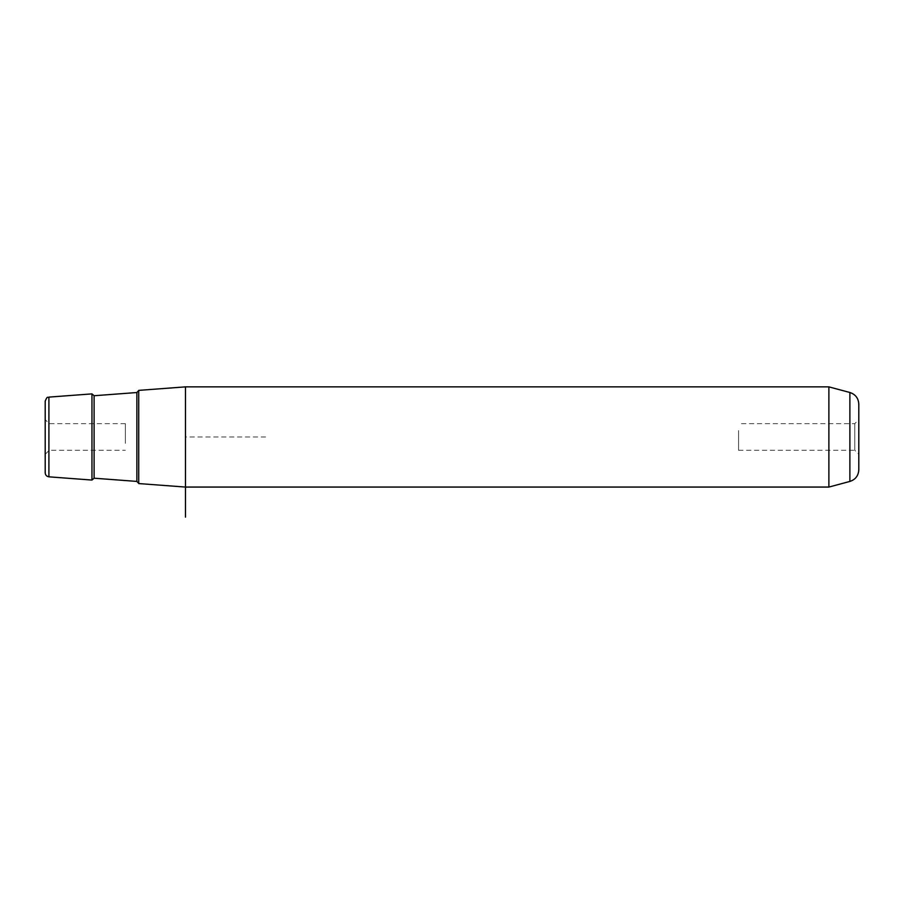 <?xml version="1.0" encoding="UTF-8"?>
<svg xmlns="http://www.w3.org/2000/svg" width="904" height="904" viewBox="0 0 904 904"><rect width="100%" height="100%" fill="white"/><g stroke="black" fill="none" stroke-linecap="round" stroke-linejoin="round"><path stroke-width="0.68" stroke-dasharray="4.52 3.39" d="M738.568 430.586L738.568 450.294L738.568 430.586M738.568 450.294L854.788 450.294L854.788 423.648L854.788 450.294L858.8 454.294L858.8 419.637L854.788 423.648L738.568 423.648M125.362 443.356L125.362 423.648L125.362 443.356M49.211 443.356L49.211 423.648L49.211 443.356M125.362 423.648L49.211 423.648L45.2 419.637L45.2 445.276M138.719 483.561L138.719 390.381M265.629 436.971L185.478 436.971L185.478 487.064L185.478 386.867M828.889 386.867L828.889 487.064M858.8 428.666L858.8 454.294M45.2 401.116L45.2 472.826M91.959 480.058L91.959 393.884M858.8 404.111L858.8 469.831M138.719 414.71L138.719 483.414L138.719 414.71M48.906 476.826L48.906 397.116M849.884 392.494L849.884 481.436M136.866 392.528L136.866 481.414M94.106 478.205L94.106 395.737M45.2 454.294L49.211 450.294L125.362 450.294"/><path stroke-width="1.36" d="M45.2 445.276L45.2 419.637M828.889 386.867L849.884 392.494L849.884 481.436L828.889 487.064L828.889 386.867L185.478 386.867L138.719 390.381L138.719 483.561L185.478 487.064L185.478 517.133M185.478 386.867L185.478 487.064L828.889 487.064M858.8 419.637L858.8 428.666M48.906 476.826C46.635 476.453 45.403 475.131 45.2 472.826L45.2 401.116C47.833 394.799 47.607 398.438 48.906 397.116L48.906 476.826L91.959 480.058L91.959 393.884L48.906 397.116M849.884 481.436C855.478 479.572 858.438 475.707 858.8 469.831L858.8 404.111C858.438 398.235 855.478 394.37 849.884 392.494M136.866 392.528L94.106 395.737L94.106 478.205L136.866 481.414L136.866 392.528L138.719 390.528M136.866 481.414L138.719 483.414M94.106 395.737L91.959 393.884M94.106 478.205L91.959 480.058"/></g></svg>
